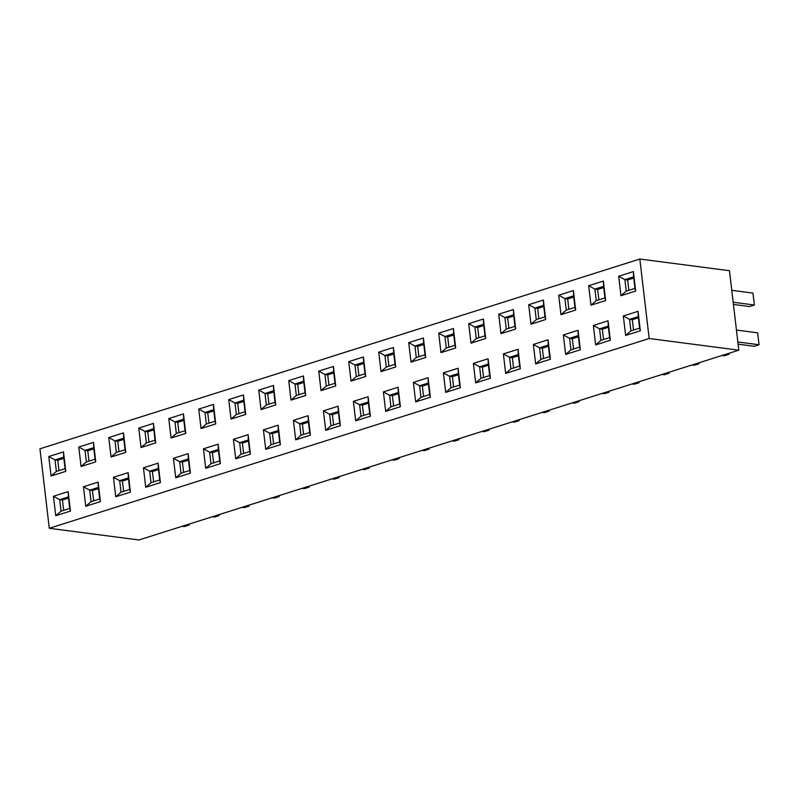 <?xml version="1.0" encoding="UTF-8"?>
<svg xmlns="http://www.w3.org/2000/svg" width="799" height="799" viewBox="0 0 799 799"><rect width="100%" height="100%" fill="white"/><g stroke="black" fill="none" stroke-linecap="round" stroke-linejoin="round"><path stroke-width="1.2" d="M49.288 528.289L138.926 539.974L738.805 350.182L729.467 270.711L639.829 259.026L39.95 448.818L49.288 528.289L649.168 338.506L738.805 350.182M51.076 476.004L48.789 456.529L63.491 451.874L65.778 471.35L51.076 476.004L56.369 471.44L65.069 468.683L63.71 457.158L55.011 459.914L56.369 471.44M55.74 515.745L53.453 496.269L68.155 491.615L70.442 511.09L55.74 515.745L61.034 511.18L69.733 508.424L68.384 496.898L59.685 499.655L61.034 511.18M649.168 338.506L639.829 259.026M81.069 466.516L78.781 447.041L93.483 442.386L95.77 461.862L81.069 466.516L86.362 461.952L95.061 459.195L93.703 447.67L85.004 450.426L86.362 461.952M85.743 506.246L83.456 486.781L98.147 482.127L100.434 501.602L85.743 506.246L91.026 501.682L99.725 498.936L98.377 487.41L89.678 490.167L91.026 501.682M111.061 457.018L108.774 437.552L123.475 432.898L125.763 452.374L111.061 457.018L116.354 452.464L125.053 449.707L123.695 438.182L115.006 440.938L116.354 452.464M115.735 496.758L113.448 477.293L128.14 472.638L130.427 492.114L115.735 496.758L121.019 492.194L129.718 489.447L128.369 477.922L119.67 480.668L121.019 492.194M141.063 447.53L138.766 428.064L153.468 423.41L155.755 442.886L141.063 447.53L146.347 442.966L155.046 440.219L153.698 428.693L144.999 431.45L146.347 442.966M145.728 487.27L143.44 467.805L158.132 463.15L160.419 482.626L145.728 487.27L151.021 482.706L159.72 479.959L158.362 468.434L149.663 471.18L151.021 482.706M171.056 438.042L168.769 418.576L183.46 413.922L185.748 433.398L171.056 438.042L176.339 433.477L185.038 430.731L183.69 419.205L174.991 421.952L176.339 433.477M175.72 477.782L173.433 458.306L188.135 453.662L190.422 473.128L175.72 477.782L181.013 473.218L189.713 470.471L188.354 458.946L179.655 461.692L181.013 473.218M201.048 428.554L198.761 409.078L213.453 404.434L215.74 423.899L201.048 428.554L206.342 423.989L215.031 421.243L213.683 409.717L204.983 412.464L206.342 423.989M205.713 468.294L203.425 448.818L218.127 444.174L220.414 463.64L205.713 468.294L211.006 463.73L219.705 460.973L218.347 449.457L209.648 452.204L211.006 463.73M231.041 419.066L228.754 399.59L243.455 394.946L245.742 414.411L231.041 419.066L236.334 414.501L245.033 411.745L243.675 400.229L234.976 402.976L236.334 414.501M235.705 458.806L233.418 439.33L248.119 434.686L250.407 454.152L235.705 458.806L240.998 454.241L249.697 451.485L248.339 439.959L239.65 442.716L240.998 454.241M261.033 409.577L258.746 390.102L273.448 385.458L275.735 404.923L261.033 409.577L266.327 405.013L275.026 402.257L273.667 390.731L264.968 393.488L266.327 405.013M265.707 449.318L263.42 429.842L278.112 425.188L280.399 444.663L265.707 449.318L270.991 444.753L279.69 441.997L278.342 430.471L269.643 433.228L270.991 444.753M291.026 400.089L288.739 380.614L303.44 375.959L305.727 395.435L291.026 400.089L296.319 395.525L305.018 392.768L303.66 381.243L294.961 383.999L296.319 395.525M295.7 439.83L293.413 420.354L308.104 415.7L310.392 435.175L295.7 439.83L300.983 435.265L309.682 432.509L308.334 420.983L299.635 423.74L300.983 435.265M321.018 390.601L318.731 371.126L333.433 366.471L335.72 385.947L321.018 390.601L326.312 386.037L335.011 383.28L333.662 371.755L324.963 374.511L326.312 386.037M325.692 430.331L323.405 410.866L338.097 406.212L340.384 425.687L325.692 430.331L330.986 425.767L339.685 423.021L338.327 411.495L329.627 414.252L330.986 425.767M351.021 381.103L348.734 361.637L363.425 356.983L365.712 376.459L351.021 381.103L356.304 376.549L365.003 373.792L363.655 362.267L354.956 365.023L356.304 376.549M355.685 420.843L353.398 401.378L368.099 396.723L370.386 416.199L355.685 420.843L360.978 416.279L369.677 413.532L368.319 402.007L359.62 404.753L360.978 416.279M381.013 371.615L378.726 352.149L393.418 347.495L395.705 366.971L381.013 371.615L386.307 367.051L394.996 364.304L393.647 352.778L384.948 355.535L386.307 367.051M385.677 411.355L383.39 391.89L398.092 387.235L400.379 406.711L385.677 411.355L390.971 406.791L399.67 404.044L398.311 392.519L389.612 395.265L390.971 406.791M411.006 362.127L408.718 342.661L423.41 338.007L425.697 357.483L411.006 362.127L416.299 357.562L424.998 354.816L423.64 343.29L414.941 346.037L416.299 357.562M415.67 401.867L413.383 382.391L428.084 377.747L430.371 397.213L415.67 401.867L420.963 397.303L429.662 394.556L428.304 383.031L419.615 385.777L420.963 397.303M440.998 352.639L438.711 333.163L453.413 328.519L455.7 347.984L440.998 352.639L446.291 348.074L454.991 345.328L453.632 333.802L444.933 336.549L446.291 348.074M445.672 392.379L443.375 372.903L458.077 368.259L460.364 387.725L445.672 392.379L450.956 387.815L459.655 385.058L458.306 373.542L449.607 376.289L450.956 387.815M470.991 343.151L468.703 323.675L483.405 319.031L485.692 338.496L470.991 343.151L476.284 338.586L484.983 335.83L483.625 324.314L474.926 327.061L476.284 338.586M475.665 382.891L473.378 363.415L488.069 358.771L490.356 378.237L475.665 382.891L480.948 378.327L489.647 375.57L488.299 364.044L479.6 366.801L480.948 378.327M500.983 333.662L498.696 314.187L513.397 309.543L515.685 329.008L500.983 333.662L506.276 329.098L514.975 326.342L513.627 314.816L504.928 317.573L506.276 329.098M505.657 373.403L503.37 353.927L518.062 349.273L520.349 368.748L505.657 373.403L510.951 368.838L519.64 366.082L518.291 354.556L509.592 357.313L510.951 368.838M530.985 324.174L528.698 304.699L543.39 300.044L545.677 319.52L530.985 324.174L536.269 319.61L544.968 316.853L543.62 305.328L534.921 308.084L536.269 319.61M535.65 363.915L533.362 344.439L548.064 339.785L550.351 359.26L535.65 363.915L540.943 359.35L549.642 356.594L548.284 345.068L539.585 347.825L540.943 359.35M560.978 314.686L558.691 295.211L573.382 290.556L575.67 310.032L560.978 314.686L566.261 310.122L574.96 307.365L573.612 295.84L564.913 298.596L566.261 310.122M565.642 354.416L563.355 334.951L578.057 330.297L580.344 349.772L565.642 354.416L570.935 349.852L579.635 347.106L578.276 335.58L569.577 338.337L570.935 349.852M590.97 305.188L588.683 285.722L603.375 281.068L605.662 300.544L590.97 305.188L596.264 300.624L604.963 297.877L603.605 286.352L594.905 289.108L596.264 300.624M595.635 344.928L593.347 325.463L608.049 320.808L610.336 340.284L595.635 344.928L600.928 340.364L609.627 337.617L608.269 326.092L599.57 328.838L600.928 340.364M620.963 295.7L618.676 276.234L633.377 271.58L635.664 291.056L620.963 295.7L626.256 291.136L634.955 288.389L633.597 276.863L624.898 279.62L626.256 291.136M625.627 335.44L623.34 315.975L638.041 311.32L640.329 330.796L625.627 335.44L630.92 330.876L639.619 328.129L638.271 316.604L629.572 319.35L630.92 330.876M182.182 526.281L184.359 526.571L189.163 525.053L186.986 524.763M189.053 524.114L189.163 525.053M68.524 498.087L62.442 500.014L59.685 499.655L53.453 496.269M62.442 500.014L63.65 510.351M63.85 458.346L57.768 460.274L55.011 459.914L48.789 456.529M57.768 460.274L58.986 470.611M65.069 468.683L65.778 471.35M63.71 457.158L63.491 451.874M69.733 508.424L70.442 511.09M68.384 496.898L68.155 491.615M212.174 516.793L214.362 517.083L219.156 515.565L216.978 515.275M219.046 514.626L219.156 515.565M98.517 488.598L92.434 490.526L89.678 490.167L83.456 486.781M92.434 490.526L93.653 500.863M93.843 448.858L87.77 450.786L85.004 450.426L78.781 447.041M87.77 450.786L88.979 461.123M95.061 459.195L95.77 461.862M93.703 447.67L93.483 442.386M99.725 498.936L100.434 501.602M98.377 487.41L98.147 482.127M242.167 507.305L244.354 507.595L249.148 506.077L246.971 505.787M249.038 505.138L249.148 506.077M128.509 479.11L122.427 481.028L119.67 480.668L113.448 477.293M122.427 481.028L123.645 491.365M123.835 439.37L117.763 441.298L115.006 440.938L108.774 437.552M117.763 441.298L118.971 451.635M125.053 449.707L125.763 452.374M123.695 438.182L123.475 432.898M129.718 489.447L130.427 492.114M128.369 477.922L128.14 472.638M272.169 497.817L274.347 498.107L279.141 496.588L276.963 496.299M279.031 495.65L279.141 496.588M158.502 469.622L152.419 471.54L149.663 471.18L143.44 467.805M152.419 471.54L153.638 481.877M153.837 429.882L147.755 431.8L144.999 431.45L138.766 428.064M147.755 431.8L148.964 442.137M155.046 440.219L155.755 442.886M153.698 428.693L153.468 423.41M159.72 479.959L160.419 482.626M158.362 468.434L158.132 463.15M302.162 488.329L304.339 488.608L309.143 487.09L306.956 486.811M309.033 486.152L309.143 487.09M188.494 460.134L182.412 462.052L179.655 461.692L173.433 458.306M182.412 462.052L183.63 472.389M183.83 420.394L177.748 422.311L174.991 421.952L168.769 418.576M177.748 422.311L178.966 432.649M185.038 430.731L185.748 433.398M183.69 419.205L183.46 413.922M189.713 470.471L190.422 473.128M188.354 458.946L188.135 453.662M332.154 478.841L334.332 479.12L339.136 477.602L336.948 477.323M339.026 476.663L339.136 477.602M218.487 450.646L212.414 452.564L209.648 452.204L203.425 448.818M212.414 452.564L213.623 462.901M213.822 410.906L207.74 412.823L204.983 412.464L198.761 409.078M207.74 412.823L208.958 423.16M215.031 421.243L215.74 423.899M213.683 409.717L213.453 404.434M219.705 460.973L220.414 463.64M218.347 449.457L218.127 444.174M362.147 469.353L364.324 469.632L369.128 468.114L366.951 467.834M369.018 467.175L369.128 468.114M248.479 441.148L242.407 443.075L239.65 442.716L233.418 439.33M242.407 443.075L243.615 453.413M243.815 401.418L237.732 403.335L234.976 402.976L228.754 399.59M237.732 403.335L238.951 413.672M245.033 411.745L245.742 414.411M243.675 400.229L243.455 394.946M249.697 451.485L250.407 454.152M248.339 439.959L248.119 434.686M392.139 459.864L394.326 460.144L399.12 458.626L396.943 458.346M399.011 457.687L399.12 458.626M278.481 431.66L272.399 433.587L269.643 433.228L263.42 429.842M272.399 433.587L273.608 443.924M273.807 391.919L267.725 393.847L264.968 393.488L258.746 390.102M267.725 393.847L268.943 404.184M275.026 402.257L275.735 404.923M273.667 390.731L273.448 385.458M279.69 441.997L280.399 444.663M278.342 430.471L278.112 425.188M422.132 450.366L424.319 450.656L429.113 449.138L426.936 448.848M429.003 448.199L429.113 449.138M308.474 422.172L302.392 424.099L299.635 423.74L293.413 420.354M302.392 424.099L303.61 434.436M303.8 382.431L297.727 384.359L294.961 383.999L288.739 380.614M297.727 384.359L298.936 394.696M305.018 392.768L305.727 395.435M303.66 381.243L303.44 375.959M309.682 432.509L310.392 435.175M308.334 420.983L308.104 415.7M452.134 440.878L454.311 441.168L459.105 439.65L456.928 439.36M458.996 438.711L459.105 439.65M338.466 412.683L332.384 414.611L329.627 414.252L323.405 410.866M332.384 414.611L333.602 424.948M333.802 372.943L327.72 374.871L324.963 374.511L318.731 371.126M327.72 374.871L328.928 385.208M335.011 383.28L335.72 385.947M333.662 371.755L333.433 366.471M339.685 423.021L340.384 425.687M338.327 411.495L338.097 406.212M482.127 431.39L484.304 431.68L489.108 430.162L486.921 429.872M488.998 429.223L489.108 430.162M368.459 403.195L362.376 405.113L359.62 404.753L353.398 401.378M362.376 405.113L363.595 415.45M363.795 363.455L357.712 365.383L354.956 365.023L348.734 361.637M357.712 365.383L358.931 375.72M365.003 373.792L365.712 376.459M363.655 362.267L363.425 356.983M369.677 413.532L370.386 416.199M368.319 402.007L368.099 396.723M512.119 421.902L514.296 422.192L519.1 420.673L516.913 420.384M518.99 419.725L519.1 420.673M398.451 393.707L392.379 395.625L389.612 395.265L383.39 391.89M392.379 395.625L393.587 405.962M393.787 353.967L387.705 355.885L384.948 355.535L378.726 352.149M387.705 355.885L388.923 366.222M394.996 364.304L395.705 366.971M393.647 352.778L393.418 347.495M399.67 404.044L400.379 406.711M398.311 392.519L398.092 387.235M542.112 412.414L544.289 412.693L549.093 411.175L546.916 410.896M548.983 410.237L549.093 411.175M428.444 384.219L422.371 386.137L419.615 385.777L413.383 382.391M422.371 386.137L423.58 396.474M423.78 344.479L417.697 346.396L414.941 346.037L408.718 342.661M417.697 346.396L418.916 356.734M424.998 354.816L425.697 357.483M423.64 343.29L423.41 338.007M429.662 394.556L430.371 397.213M428.304 383.031L428.084 377.747M572.104 402.926L574.291 403.205L579.085 401.687L576.908 401.408M578.975 400.748L579.085 401.687M458.446 374.731L452.364 376.649L449.607 376.289L443.375 372.903M452.364 376.649L453.572 386.986M453.772 334.991L447.69 336.908L444.933 336.549L438.711 333.163M447.69 336.908L448.908 347.245M454.991 345.328L455.7 347.984M453.632 333.802L453.413 328.519M459.655 385.058L460.364 387.725M458.306 373.542L458.077 368.259M602.096 393.438L604.284 393.717L609.078 392.199L606.9 391.919M608.968 391.26L609.078 392.199M488.439 365.233L482.356 367.16L479.6 366.801L473.378 363.415M482.356 367.16L483.575 377.498M483.765 325.503L477.692 327.42L474.926 327.061L468.703 323.675M477.692 327.42L478.901 337.757M484.983 335.83L485.692 338.496M483.625 324.314L483.405 319.031M489.647 375.57L490.356 378.237M488.299 364.044L488.069 358.771M632.099 383.949L634.276 384.229L639.07 382.711L636.893 382.431M638.96 381.772L639.07 382.711M518.431 355.745L512.349 357.672L509.592 357.313L503.37 353.927M512.349 357.672L513.567 368.009M513.757 316.005L507.685 317.932L504.928 317.573L498.696 314.187M507.685 317.932L508.893 328.269M514.975 326.342L515.685 329.008M513.627 314.816L513.397 309.543M519.64 366.082L520.349 368.748M518.291 354.556L518.062 349.273M662.091 374.451L664.269 374.741L669.073 373.223L666.885 372.933M668.953 372.284L669.073 373.223M548.424 346.257L542.341 348.184L539.585 347.825L533.362 344.439M542.341 348.184L543.56 358.521M543.759 306.516L537.677 308.444L534.921 308.084L528.698 304.699M537.677 308.444L538.886 318.781M544.968 316.853L545.677 319.52M543.62 305.328L543.39 300.044M549.642 356.594L550.351 359.26M548.284 345.068L548.064 339.785M692.084 364.963L694.261 365.253L699.065 363.735L696.878 363.445M698.955 362.796L699.065 363.735M578.416 336.769L572.334 338.696L569.577 338.337L563.355 334.951M572.334 338.696L573.552 349.033M573.752 297.028L567.67 298.956L564.913 298.596L558.691 295.211M567.67 298.956L568.888 309.293M574.96 307.365L575.67 310.032M573.612 295.84L573.382 290.556M579.635 347.106L580.344 349.772M578.276 335.58L578.057 330.297M722.076 355.475L724.254 355.765L729.058 354.247L726.88 353.957M728.948 353.308L729.058 354.247M608.409 327.28L602.336 329.198L599.57 328.838L593.347 325.463M602.336 329.198L603.545 339.535M603.744 287.54L597.662 289.468L594.905 289.108L588.683 285.722M597.662 289.468L598.88 299.805M604.963 297.877L605.662 300.544M603.605 286.352L603.375 281.068M609.627 337.617L610.336 340.284M608.269 326.092L608.049 320.808M736.438 330.067L757.652 332.833L759.05 344.759L754.246 346.277L738.096 344.169M737.847 341.992L759.05 344.759M731.774 290.327L752.978 293.093L754.386 305.018L749.582 306.536L733.432 304.429M733.172 302.252L754.386 305.018M638.411 317.792L632.329 319.71L629.572 319.35L623.34 315.975M632.329 319.71L633.537 330.047M633.737 278.052L627.654 279.97L624.898 279.62L618.676 276.234M627.654 279.97L628.873 290.307M634.955 288.389L635.664 291.056M633.597 276.863L633.377 271.58M639.619 328.129L640.329 330.796M638.271 316.604L638.041 311.32"/></g></svg>
